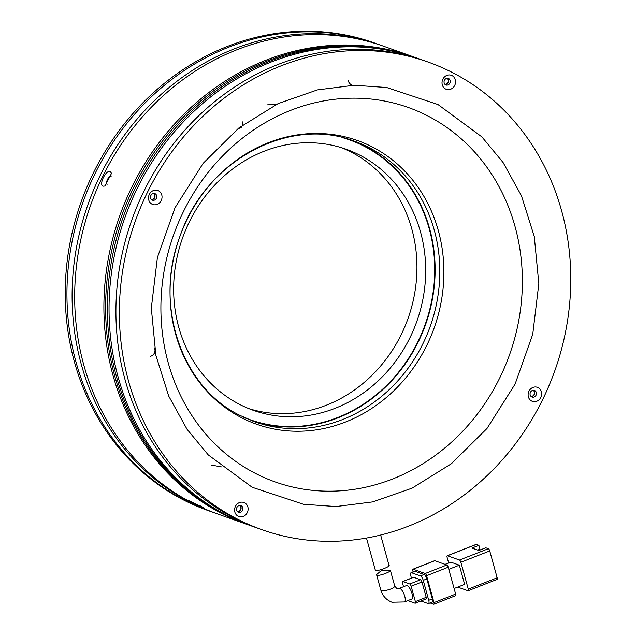 <?xml version="1.0" encoding="UTF-8"?>
<svg xmlns="http://www.w3.org/2000/svg" width="636" height="636" viewBox="0 0 636 636"><rect width="100%" height="100%" fill="white"/><g stroke="black" fill="none" stroke-linecap="round" stroke-linejoin="round"><path stroke-width="0.95" d="M341.683 147.751A138.545 124.346 -70.4 0 1 351.358 152.195A138.545 124.346 -70.4 0 1 405.999 323.851A138.545 124.346 -70.4 0 1 248.915 408.654M212.106 511.964A248.143 222.703 -70.4 0 1 209.522 511.066L207.797 510.454A248.143 222.703 -70.4 0 1 182.699 499.538A248.143 222.703 -70.4 0 1 86.599 187.819A248.143 222.703 -70.4 0 1 374.063 42.843L375.781 43.455A248.143 222.703 -70.4 0 1 378.348 44.385M239.239 404.202A138.545 124.346 -70.4 0 1 185.577 230.16A138.545 124.346 -70.4 0 1 346.079 149.214A138.545 124.346 -70.4 0 1 360.095 155.303A138.545 124.346 -70.4 0 1 413.758 329.353A138.545 124.346 -70.4 0 1 253.255 410.3A138.545 124.346 -70.4 0 1 239.239 404.202M209.522 511.066A248.143 222.703 -70.4 0 1 184.416 500.15A248.143 222.703 -70.4 0 1 88.317 188.431A248.143 222.703 -70.4 0 1 375.781 43.455M245.369 418.027A148.474 133.25 109.6 0 0 245.631 418.122L249.924 419.649A148.474 133.25 109.6 0 0 421.93 332.906A148.474 133.25 109.6 0 0 364.428 146.391A148.474 133.25 109.6 0 0 349.41 139.856A148.474 133.25 109.6 0 0 342.677 137.686M243.334 417.081A148.474 133.25 109.6 0 0 249.924 419.649M412.732 56.588L383.516 46.205A248.143 222.703 109.6 0 0 96.052 191.182A248.143 222.703 109.6 0 0 192.151 502.901A248.143 222.703 109.6 0 0 217.25 513.816L214.674 512.902A248.143 222.703 109.6 0 1 189.576 501.987A248.143 222.703 109.6 0 1 93.468 190.267A248.143 222.703 109.6 0 1 380.932 45.283L383.516 46.205A248.143 222.703 109.6 0 0 96.052 191.182A248.143 222.703 109.6 0 0 192.151 502.901A248.143 222.703 109.6 0 0 217.25 513.816L246.474 524.207A248.143 222.703 -70.4 0 1 221.368 513.292A248.143 222.703 -70.4 0 1 125.268 201.572A248.143 222.703 -70.4 0 1 412.732 56.588A248.143 222.703 -70.4 0 1 413.591 56.898M349.41 139.856L345.11 138.33A148.474 133.25 109.6 0 0 344.847 138.235M404.385 601.942L411.603 599.112A7.234 2.52 -111.4 0 0 411.667 592.45A7.234 2.52 -111.4 0 0 407.112 585.653A7.234 2.52 -111.4 0 0 406.317 585.637L399.098 588.467A7.234 2.52 68.6 0 1 399.893 588.491A7.234 2.52 68.6 0 1 404.448 595.28A7.234 2.52 68.6 0 1 404.385 601.942L391.983 602.205C386.283 599.979 382.538 595.868 380.765 589.866L376.552 574.602L381.513 570.397L389.844 570.206L390.472 570.627L394.718 586.018A7.234 1.964 164.6 0 1 389.534 589.445A7.234 1.964 164.6 0 1 381.425 590.423A7.234 1.964 164.6 0 1 380.765 589.866M389.844 570.206C393.811 570.325 380.559 576.105 377.235 575.246L376.552 574.602M460.862 562.264L489.744 550.935L497.153 577.798L468.271 589.127L460.862 562.264A2.067 0.716 -111.4 0 0 459.478 560.038L447.442 555.761L476.324 544.432L478.9 545.346L471.976 548.065L478.852 550.506L485.777 547.795L488.353 548.709L459.478 560.038M445.057 564.363L450.749 562.129L459.343 565.181L464.638 584.373L454.104 588.507M457.697 587.092L467.945 590.741A2.067 0.716 -111.4 0 0 468.168 590.741A2.067 0.716 -111.4 0 0 468.271 589.127M448.65 562.955L447.116 557.375A2.067 0.716 68.6 0 1 447.219 555.753A2.067 0.716 68.6 0 1 447.442 555.761M496.819 579.404A2.067 0.716 -111.4 0 0 497.05 579.412A2.067 0.716 -111.4 0 0 497.153 577.798M489.744 550.935A2.067 0.716 -111.4 0 0 488.353 548.709M448.809 569.315L459.343 565.181M434.809 560.721L446.838 564.999L425.182 573.497L413.154 569.22L434.809 560.721A2.067 0.716 -111.4 0 0 434.587 560.713A2.067 0.716 -111.4 0 0 434.42 560.873M448.229 567.225L455.638 594.08L433.983 602.578L426.573 575.723L448.229 567.225A2.067 0.716 -111.4 0 0 446.838 564.999M455.312 595.693A2.067 0.716 -111.4 0 0 455.535 595.701A2.067 0.716 -111.4 0 0 455.638 594.08M477.66 550.084L479.957 549.186L478.9 545.346M478.765 550.482L478.558 549.735M413.154 569.22A2.067 0.716 68.6 0 0 412.923 569.212A2.067 0.716 68.6 0 0 412.82 570.834L413.114 571.899M430.087 602.928L433.649 604.192A2.067 0.716 68.6 0 0 433.879 604.2L455.535 595.701M432.345 598.881L428.736 600.297A4.134 1.439 68.6 0 1 428.521 603.54L432.13 602.125A4.134 1.439 -111.4 0 0 432.345 598.881L426.836 578.927A4.134 1.439 -111.4 0 0 424.061 574.483L415.125 571.303A4.134 1.439 -111.4 0 0 414.672 571.287L411.063 572.71A4.134 1.439 68.6 0 1 411.516 572.718L415.125 571.303M433.983 602.578A2.067 0.716 68.6 0 1 433.879 604.2M425.182 573.497A2.067 0.716 68.6 0 1 426.573 575.723M411.444 578.1L410.856 575.946A4.134 1.439 68.6 0 1 411.063 572.71M424.061 574.483L420.452 575.898L411.516 572.718M420.452 575.898A4.134 1.439 68.6 0 1 423.226 580.342L426.836 578.927M428.736 600.297L423.226 580.342M428.521 603.54A4.134 1.439 68.6 0 1 428.068 603.524L420.913 600.98M425.874 598.937A2.067 0.716 -111.4 0 0 426.104 598.945A2.067 0.716 -111.4 0 0 426.207 597.323L421.97 581.972A2.067 0.716 -111.4 0 0 420.579 579.754L413.71 577.305A2.067 0.716 -111.4 0 0 413.48 577.297A2.067 0.716 -111.4 0 0 413.32 577.456M420.579 579.754L409.751 583.999L402.882 581.558L413.71 577.305M426.207 597.323L415.38 601.577L411.142 586.225L421.97 581.972M407.891 600.567A2.067 0.716 68.6 0 0 408.169 600.742L415.046 603.19A2.067 0.716 68.6 0 0 415.276 603.19L426.104 598.945M402.882 581.558A2.067 0.716 68.6 0 0 402.652 581.55A2.067 0.716 68.6 0 0 402.548 583.172L403.534 586.726M415.38 601.577A2.067 0.716 68.6 0 1 415.276 603.19M409.751 583.999A2.067 0.716 68.6 0 1 411.142 586.225M366.471 538.056L375.208 569.745L375.9 570.389C379.199 571.255 392.452 565.42 388.493 565.293M252.182 420.865A148.888 133.624 109.6 0 0 422.829 331.769A148.888 133.624 109.6 0 0 364.635 146.026A148.888 133.624 109.6 0 0 351.923 140.341M233.404 517.569A248.143 222.703 109.6 0 0 258.502 528.484A248.143 222.703 -70.4 0 1 233.404 517.569A248.143 222.703 -70.4 0 1 137.297 205.849A248.143 222.703 -70.4 0 1 424.761 60.865A248.143 222.703 109.6 0 0 137.297 205.849A248.143 222.703 109.6 0 0 233.404 517.569M453.301 73.005A248.143 222.703 -70.4 0 1 549.401 384.724A248.143 222.703 -70.4 0 1 261.937 529.701A248.143 222.703 -70.4 0 1 236.838 518.793A248.143 222.703 -70.4 0 1 140.739 207.066A248.143 222.703 -70.4 0 1 428.203 62.09A248.143 222.703 -70.4 0 1 453.301 73.005M534.781 390.591A3.514 3.156 109.6 0 0 531.712 396.904A3.514 3.156 109.6 0 0 534.781 390.591M540.823 397.413A7.441 6.678 109.6 0 0 538.128 387.642A7.441 6.678 109.6 0 0 528.937 391.251A7.441 6.678 109.6 0 0 531.632 401.014A7.441 6.678 109.6 0 0 540.823 397.413M452.037 75.605A7.441 6.678 109.6 0 0 442.847 79.206A7.441 6.678 109.6 0 0 445.542 88.976A7.441 6.678 109.6 0 0 454.732 85.367A7.441 6.678 109.6 0 0 452.037 75.605M448.69 78.554A3.514 3.156 109.6 0 0 445.629 84.866A3.514 3.156 109.6 0 0 448.69 78.554M155.16 193.726A3.514 3.156 109.6 0 0 152.099 200.038A3.514 3.156 109.6 0 0 155.16 193.726M161.202 200.547A7.441 6.678 109.6 0 0 158.507 190.776A7.441 6.678 109.6 0 0 149.317 194.385A7.441 6.678 109.6 0 0 152.012 204.148A7.441 6.678 109.6 0 0 161.202 200.547M244.598 502.814A7.441 6.678 109.6 0 0 235.407 506.423A7.441 6.678 109.6 0 0 238.103 516.193A7.441 6.678 109.6 0 0 247.293 512.584A7.441 6.678 109.6 0 0 244.598 502.814M241.251 505.763A3.514 3.156 109.6 0 0 238.182 512.083A3.514 3.156 109.6 0 0 241.251 505.763M533.461 390.273A3.514 3.156 -70.4 0 1 531.219 396.586M447.378 78.228A3.514 3.156 -70.4 0 1 445.136 84.54M153.848 193.408A3.514 3.156 -70.4 0 1 151.607 199.72M239.931 505.445A3.514 3.156 -70.4 0 1 237.689 511.757M107.087 184.408A4.754 2.083 117.4 0 1 107.571 179.328A4.754 2.083 117.4 0 1 111.451 175.989M199.887 505.652C206.056 509.062 203.766 508.243 193.01 503.211L189.178 500.747L203.838 507.878M103.175 186.189C98.389 185.068 105.974 169.43 110.274 171.569L111.531 173.326L104.972 185.998L103.175 186.189M428.203 62.09L417.892 58.425A248.143 222.703 109.6 0 0 130.42 203.401A248.143 222.703 109.6 0 0 226.527 515.128A248.143 222.703 109.6 0 0 251.625 526.036L261.937 529.701M250.767 525.726A248.143 222.703 -70.4 0 1 249.908 525.423A248.143 222.703 -70.4 0 1 224.81 514.516A248.143 222.703 -70.4 0 1 128.703 202.789A248.143 222.703 -70.4 0 1 416.167 57.812A248.143 222.703 -70.4 0 1 417.025 58.122M416.167 57.812L414.449 57.2A248.143 222.703 109.6 0 0 126.985 202.176A248.143 222.703 109.6 0 0 223.085 513.904A248.143 222.703 109.6 0 0 248.191 524.811L249.908 525.423M247.332 524.509A248.143 222.703 -70.4 0 1 246.474 524.207M530.981 396.371A3.307 2.973 109.6 0 0 533.143 390.289M237.451 511.543A3.307 2.973 109.6 0 0 239.613 505.461M151.368 199.505A3.307 2.973 109.6 0 0 153.53 193.424M444.898 84.326A3.307 2.973 109.6 0 0 447.06 78.252M354.268 141.152A148.888 133.624 -70.4 0 1 369.333 147.695A148.888 133.624 -70.4 0 1 426.995 334.727A148.888 133.624 -70.4 0 1 254.511 421.716L239.756 415.3C181.387 386.95 153.443 304.66 180.219 235.622C205.945 160.304 289.467 115.847 354.268 141.152M372.632 147.123A150.549 135.118 109.6 0 0 186.809 220.032A150.549 135.118 109.6 0 0 241.306 417.582A150.549 135.118 109.6 0 0 427.13 344.664A150.549 135.118 109.6 0 0 372.632 147.123M254.964 473.16A198.71 178.334 -70.4 0 1 183.033 212.424A198.71 178.334 -70.4 0 1 428.298 116.189A198.71 178.334 -70.4 0 1 500.23 376.925A198.71 178.334 -70.4 0 1 254.964 473.16M437.989 104.543L386.656 87.506L354.077 85.256L317.38 89.907L278.059 103.636L238.762 128.043L203.138 163.325L175.035 207.718L157.394 257.532L151.312 308.142L155.868 355.286L168.715 396.077L187.04 429.26L208.258 454.907L252.15 487.255L303.475 504.284L336.054 506.542L372.76 501.891L412.08 488.154L451.377 463.747L487.001 428.465L515.104 384.072L532.745 334.258L538.827 283.648L534.272 236.513L521.425 195.721L503.1 162.53L481.881 136.883L437.989 104.543M399.098 588.467L396.832 588.562L394.718 586.018M497.05 579.412L468.168 590.741M476.094 544.424L447.219 555.753M412.923 569.212L434.587 560.713M402.652 581.55L413.48 577.297M389.113 565.714L380.654 535.043M150.12 356.534L152.473 355.484L154.278 353.425L155.025 350.333L154.469 347.908M237.133 129.339L241.306 127.319L242.475 125.435L242.777 121.85M276.644 104.312L266.921 104.884M348.234 80.398L348.727 82.124L350.563 84.453L352.845 85.566L356.939 85.208M221.4 466.896L211.597 465.115"/></g></svg>
